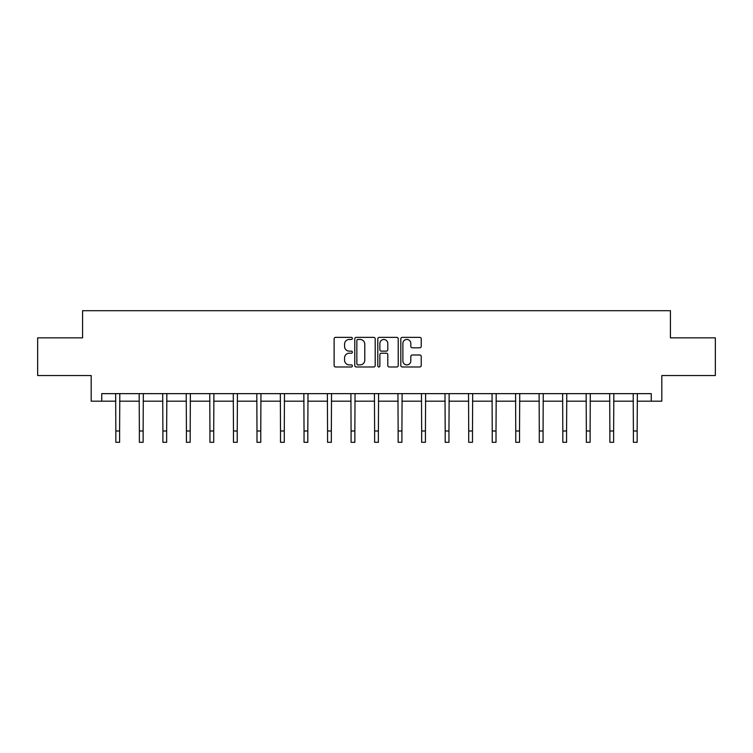 <?xml version="1.0" encoding="UTF-8"?>
<svg xmlns="http://www.w3.org/2000/svg" width="753" height="753" viewBox="0 0 753 753"><rect width="100%" height="100%" fill="white"/><g stroke="black" fill="none" stroke-linecap="round" stroke-linejoin="round"><path stroke-width="1.13" d="M352.376 338.398A1.035 1.035 0 0 0 351.34 337.363L335.612 337.363A1.478 1.478 0 0 0 334.125 338.85L334.125 365.487A1.478 1.478 0 0 0 335.612 366.975L351.34 366.975A1.035 1.035 0 0 0 352.376 365.93A1.035 1.035 0 0 0 351.34 364.894L349.298 364.894A4.734 4.734 0 0 1 344.563 360.16L344.563 357.939A4.734 4.734 0 0 1 349.298 353.204L351.34 353.204A1.035 1.035 0 0 0 352.376 352.169A1.035 1.035 0 0 0 351.34 351.133L349.298 351.133A4.734 4.734 0 0 1 344.563 346.399L344.563 344.177A4.734 4.734 0 0 1 349.298 339.443L351.34 339.443A1.035 1.035 0 0 0 352.376 338.398M419.76 347.801A1.478 1.478 0 0 0 421.238 346.324L421.238 338.85A1.478 1.478 0 0 0 419.76 337.363L402.29 337.363A1.478 1.478 0 0 0 400.812 338.85L400.812 365.487A1.478 1.478 0 0 0 402.29 366.975L419.76 366.975A1.478 1.478 0 0 0 421.238 365.487L421.238 356.461A1.478 1.478 0 0 0 419.76 354.983L412.286 354.983A1.478 1.478 0 0 0 410.809 356.461L410.809 360.941A3.963 3.963 0 0 1 406.846 364.894A3.963 3.963 0 0 1 402.883 360.941L402.883 343.396A3.963 3.963 0 0 1 406.846 339.443A3.963 3.963 0 0 1 410.809 343.396L410.809 346.324A1.478 1.478 0 0 0 412.286 347.801L419.76 347.801M101.74 401.18L101.74 393.64L651.26 393.64L651.26 401.18L661.812 401.18L661.812 375.54L715.35 375.54L715.35 337.843L670.415 337.843L670.415 310.697L82.585 310.697L82.585 337.843L37.65 337.843L37.65 375.54L91.188 375.54L91.188 401.18L115.84 401.18M375.201 338.85A1.478 1.478 0 0 0 373.723 337.363L356.254 337.363A1.478 1.478 0 0 0 354.776 338.85L354.776 365.487A1.478 1.478 0 0 0 356.254 366.975L373.723 366.975A1.478 1.478 0 0 0 375.201 365.487L375.201 338.85M379.277 337.363L396.746 337.363A1.478 1.478 0 0 1 398.224 338.85L398.224 365.487A1.478 1.478 0 0 1 396.746 366.975L389.263 366.975A1.478 1.478 0 0 1 387.786 365.487L387.786 354.682A1.478 1.478 0 0 0 386.308 353.204L381.347 353.204A1.478 1.478 0 0 0 379.87 354.682L379.87 365.93A1.035 1.035 0 0 1 378.834 366.975A1.035 1.035 0 0 1 377.799 365.93L377.799 338.85A1.478 1.478 0 0 1 379.277 337.363M119.614 401.18L139.361 401.18M143.136 401.18L162.893 401.18M166.658 401.18L186.415 401.18M190.189 401.18L209.936 401.18M213.711 401.18L233.468 401.18M237.233 401.18L256.989 401.18M260.764 401.18L280.511 401.18M284.286 401.18L304.043 401.18M307.808 401.18L327.564 401.18M331.339 401.18L351.086 401.18M354.861 401.18L374.618 401.18M378.382 401.18L398.139 401.18M401.914 401.18L421.661 401.18M425.436 401.18L445.192 401.18M448.957 401.18L468.714 401.18M472.489 401.18L492.236 401.18M496.011 401.18L515.767 401.18M519.532 401.18L539.289 401.18M543.064 401.18L562.811 401.18M566.585 401.18L586.342 401.18M590.107 401.18L609.864 401.18M613.639 401.18L633.386 401.18M637.16 401.18L651.26 401.18M357.882 339.443A1.035 1.035 0 0 0 356.847 340.478L356.847 363.859A1.035 1.035 0 0 0 357.882 364.894L360.028 364.894A4.734 4.734 0 0 0 364.772 360.16L364.772 344.177A4.734 4.734 0 0 0 360.028 339.443L357.882 339.443M387.786 343.472A3.963 3.963 0 0 0 383.823 339.509A3.963 3.963 0 0 0 379.87 343.472L379.87 349.656A1.478 1.478 0 0 0 381.347 351.133L386.308 351.133A1.478 1.478 0 0 0 387.786 349.656L387.786 343.472M115.651 393.64L115.84 430.989L119.614 430.989L119.802 393.64M115.84 430.989L115.84 442.303L119.614 442.303L119.614 430.989M139.173 393.64L139.361 430.989L143.136 430.989L143.324 393.64M139.361 430.989L139.361 442.303L143.136 442.303L143.136 430.989M162.695 393.64L162.893 430.989L166.658 430.989L166.855 393.64M162.893 430.989L162.893 442.303L166.658 442.303L166.658 430.989M186.226 393.64L186.415 430.989L190.189 430.989L190.377 393.64M186.415 430.989L186.415 442.303L190.189 442.303L190.189 430.989M209.748 393.64L209.936 430.989L213.711 430.989L213.899 393.64M209.936 430.989L209.936 442.303L213.711 442.303L213.711 430.989M233.27 393.64L233.468 430.989L237.233 430.989L237.43 393.64M233.468 430.989L233.468 442.303L237.233 442.303L237.233 430.989M256.801 393.64L256.989 430.989L260.764 430.989L260.952 393.64M256.989 430.989L256.989 442.303L260.764 442.303L260.764 430.989M280.323 393.64L280.511 430.989L284.286 430.989L284.474 393.64M280.511 430.989L280.511 442.303L284.286 442.303L284.286 430.989M303.845 393.64L304.043 430.989L307.808 430.989L308.005 393.64M304.043 430.989L304.043 442.303L307.808 442.303L307.808 430.989M327.376 393.64L327.564 430.989L331.339 430.989L331.527 393.64M327.564 430.989L327.564 442.303L331.339 442.303L331.339 430.989M350.898 393.64L351.086 430.989L354.861 430.989L355.049 393.64M351.086 430.989L351.086 442.303L354.861 442.303L354.861 430.989M374.42 393.64L374.618 430.989L378.382 430.989L378.58 393.64M374.618 430.989L374.618 442.303L378.382 442.303L378.382 430.989M397.951 393.64L398.139 430.989L401.914 430.989L402.102 393.64M398.139 430.989L398.139 442.303L401.914 442.303L401.914 430.989M421.473 393.64L421.661 430.989L425.436 430.989L425.624 393.64M421.661 430.989L421.661 442.303L425.436 442.303L425.436 430.989M444.995 393.64L445.192 430.989L448.957 430.989L449.155 393.64M445.192 430.989L445.192 442.303L448.957 442.303L448.957 430.989M468.526 393.64L468.714 430.989L472.489 430.989L472.677 393.64M468.714 430.989L468.714 442.303L472.489 442.303L472.489 430.989M492.048 393.64L492.236 430.989L496.011 430.989L496.199 393.64M492.236 430.989L492.236 442.303L496.011 442.303L496.011 430.989M515.57 393.64L515.767 430.989L519.532 430.989L519.73 393.64M515.767 430.989L515.767 442.303L519.532 442.303L519.532 430.989M539.101 393.64L539.289 430.989L543.064 430.989L543.252 393.64M539.289 430.989L539.289 442.303L543.064 442.303L543.064 430.989M562.623 393.64L562.811 430.989L566.585 430.989L566.774 393.64M562.811 430.989L562.811 442.303L566.585 442.303L566.585 430.989M586.145 393.64L586.342 430.989L590.107 430.989L590.305 393.64M586.342 430.989L586.342 442.303L590.107 442.303L590.107 430.989M609.676 393.64L609.864 430.989L613.639 430.989L613.827 393.64M609.864 430.989L609.864 442.303L613.639 442.303L613.639 430.989M633.198 393.64L633.386 430.989L637.16 430.989L637.349 393.64M633.386 430.989L633.386 442.303L637.16 442.303L637.16 430.989"/></g></svg>
